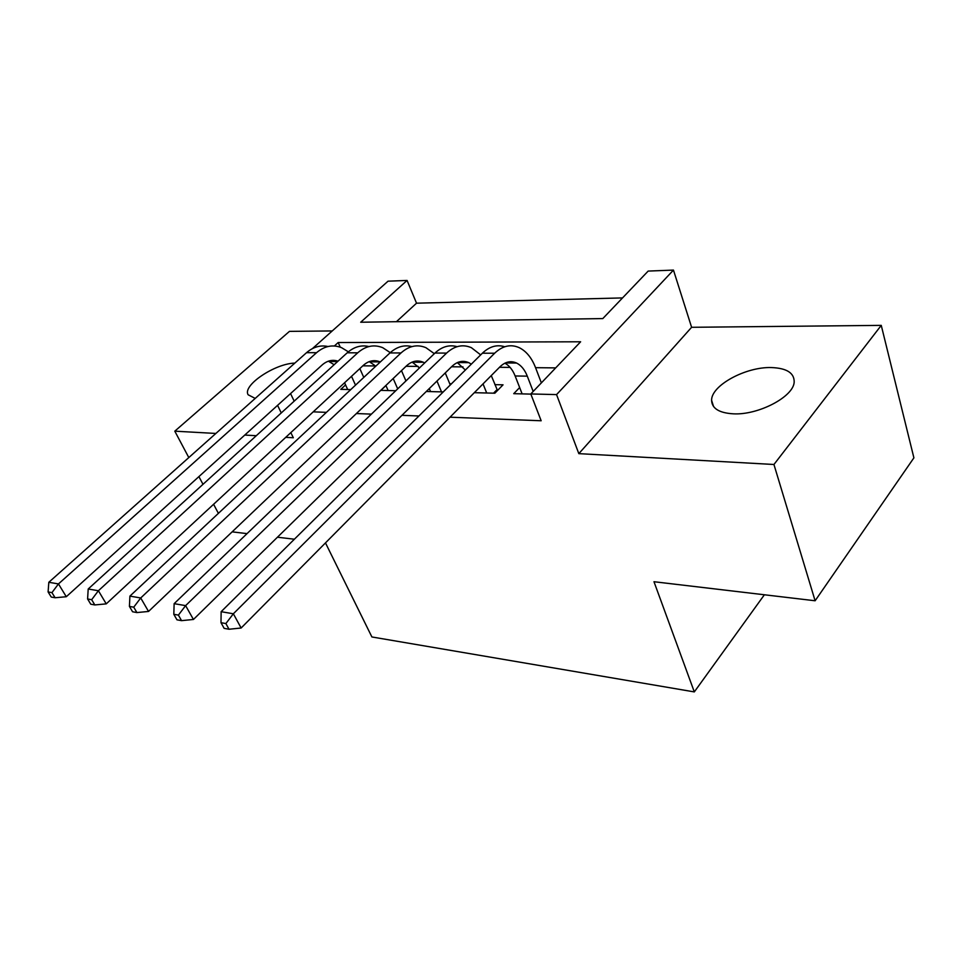 <?xml version="1.0" encoding="UTF-8"?>
<svg xmlns="http://www.w3.org/2000/svg" width="962" height="962" viewBox="0 0 962 962"><rect width="100%" height="100%" fill="white"/><g stroke="black" fill="none" stroke-linecap="round" stroke-linejoin="round"><path stroke-width="1.44" d="M771.259 367.556C745.49 366.762 711.098 385.594 711.603 400.36C711.916 408.465 719.155 412.963 733.309 413.828C758.224 415.283 793.53 396.837 794.179 382.106C794.371 372.955 786.736 368.109 771.259 367.556M294.841 363.107C274.904 363.492 242.123 385.534 248.148 394.781L255.207 398.412M312.434 348.605L388.047 281.181L407.07 280.447L360.702 322.234L602.801 318.578L648.172 271.08L673.46 270.094L556.553 394.6L530.796 393.951L580.627 341.787L338.167 342.544L334.355 345.983M691.606 327.296L578.823 453.643L773.941 464.49L815.115 600.769L913.9 457.852L881.252 325.372L691.606 327.296L673.46 270.094M332.239 330.94L289.454 331.373L174.795 431.168L215.885 433.453M622.534 297.919L416.534 303.186L407.07 280.447M773.941 464.49L881.252 325.372M218.398 513.359L213.588 504.28M202.994 484.319L198.906 476.611M188.805 457.575L174.795 431.168M519.66 387.554L513.732 393.674L530.856 394.107M474.314 392.688L494.841 393.205L503.042 384.824L494.901 384.656M426.286 391.486L443.254 391.919M385.93 385.57L380.904 390.356L395.755 390.728M416.534 303.186L396.416 321.693M313.203 411.844L326.407 412.361M356.409 413.54L371.404 414.129M401.948 415.319L418.927 415.981M450.024 417.195L541.161 420.767L530.796 393.951M555.687 367.893L535.569 367.676M510.1 367.4L499.494 367.292M462.95 366.895L451.539 366.775M418.169 366.414L406.036 366.281M375.565 365.957L362.818 365.825M345.574 384.908L340.788 389.357L350.745 389.61M451.479 383.778L449.747 383.742M815.115 600.769L653.98 581.721L694.311 691.906L764.381 594.781M694.311 691.906L371.897 636.964L325.481 542.893M578.823 453.643L556.553 394.6M294.192 401.166L290.56 393.59M285.726 437.337L293.326 437.758L290.825 432.623M281.265 412.951L277.573 405.351M244.769 435.064L256.313 435.702M294.384 539.213L277.453 537.217M247.042 533.621L232.131 531.854M340.271 347.174L338.167 342.544M355.519 385.149L351.515 376.31M347.679 389.526L344.576 382.744M359.824 368.602L363.78 377.417M334.151 364.718L328.367 361.183M338.047 361.171C332.443 359.367 327.152 360.63 322.186 364.935L66.294 596.729L55.099 597.751L51.948 592.628L48.1 591.943L51.251 597.053L55.099 597.751M48.1 591.943L48.822 582.287L306.553 352.669C313.227 346.933 320.382 344.877 327.994 346.524M48.822 582.287L58.466 583.922L316.534 352.705C324.471 345.959 332.804 344.276 341.558 347.667L348.352 351.815M51.948 592.628L58.466 583.922L66.294 596.729M397.703 388.864L393.181 378.523M388.131 390.536L385.894 385.473M401.479 370.623L405.94 380.94M375.793 366.185L369.228 361.616M380.303 361.965L380.182 361.904C374.278 359.499 368.65 360.654 363.311 365.368L106.241 603.871L94.829 604.942L91.667 599.699L87.59 598.965L90.753 604.196L94.829 604.942M87.59 598.965L88.203 588.997L347.222 352.789C354.004 346.837 361.219 344.757 368.903 346.548M88.203 588.997L98.401 590.74L357.708 352.826C365.644 345.911 373.977 344.192 382.696 347.667L390.271 352.645M91.667 599.699L98.401 590.74L106.241 603.871M441.522 391.871L436.964 381.036M430.579 391.594L429.292 388.552M445.25 372.931L450.264 384.98M419.48 367.941L412.157 362.085M424.675 362.939L423.352 362.265C417.484 359.8 411.88 360.978 406.529 365.813L148.545 611.447L136.905 612.566L133.742 607.178L129.425 606.409L132.588 611.772L136.905 612.566M129.425 606.409L129.906 596.115L389.971 352.922C396.849 346.729 404.148 344.624 411.88 346.597M129.906 596.115L140.717 597.967L401.01 352.958C408.934 345.863 417.243 344.095 425.901 347.667L434.343 353.667M133.742 607.178L140.717 597.967L148.545 611.447M486.7 393.001L483.032 383.898M475.192 392.712L474.927 392.075M491.269 375.577L497.498 390.488M465.367 370.033L457.311 362.602M471.32 364.141L468.771 362.65C462.938 360.113 457.359 361.327 452.032 366.294L193.434 619.468L181.553 620.646L178.403 615.115L173.809 614.297L176.96 619.817L181.553 620.646M173.809 614.297L174.134 603.667L434.968 353.054C441.943 346.609 449.314 344.48 457.106 346.669M174.134 603.667L185.618 605.627L446.584 353.09C454.509 345.815 462.77 343.999 471.368 347.667L480.675 354.882M178.403 615.115L185.618 605.627L193.434 619.468M493.554 393.169L496.921 389.73M533.188 391.45L527.296 376.154C524.759 369.745 521.2 365.38 516.606 363.047C510.834 360.449 505.29 361.7 499.975 366.799L241.137 628.006L229.016 629.244L225.878 623.556L220.995 622.691L224.134 628.354L229.016 629.244M522.125 393.891L515.139 375.974C512.686 369.841 509.271 365.572 504.882 363.179M220.995 622.691L221.14 611.688L233.357 613.78L494.636 353.234C502.525 345.767 510.726 343.903 519.24 347.667C526.286 351.178 531.721 357.828 535.545 367.628L541.365 382.888M221.14 611.688L482.383 353.198C489.454 346.476 496.909 344.324 504.749 346.753M225.878 623.556L233.357 613.78L241.137 628.006M306.553 352.669L316.534 352.705M347.222 352.789L357.708 352.826M389.971 352.922L401.01 352.958M434.968 353.054L446.584 353.09M515.139 375.974L527.296 376.154M482.383 353.198L494.636 353.234M711.603 400.36L713.588 406.577M329.124 361.484L337.626 361.556M369.721 361.82L380.182 361.904M412.361 362.181L423.352 362.265M457.431 362.554L468.771 362.65M505.351 362.951L516.606 363.047"/></g></svg>
